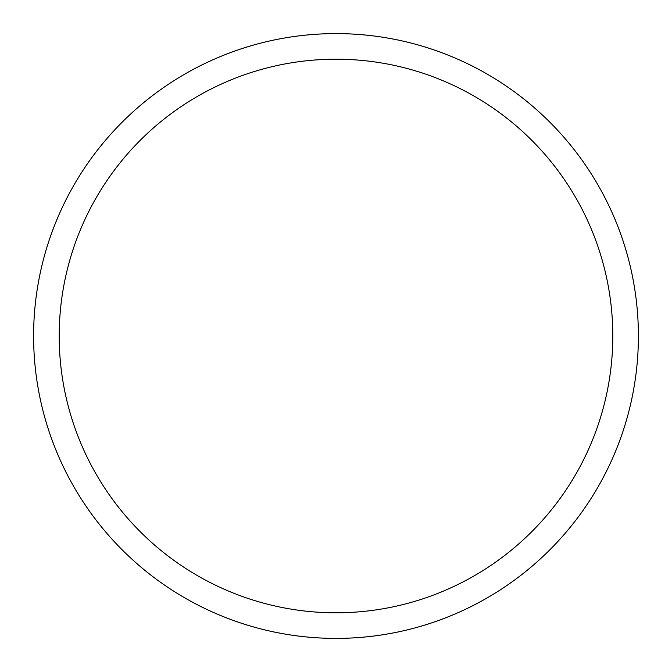 <?xml version="1.0" encoding="UTF-8"?>
<svg xmlns="http://www.w3.org/2000/svg" width="672" height="672" viewBox="0 0 672 672"><rect width="100%" height="100%" fill="white"/><g stroke="black" fill="none" stroke-linecap="round" stroke-linejoin="round"><path stroke-width="1.01" d="M638.4 336A302.4 302.4 0 0 0 336 33.6A302.4 302.4 0 0 0 33.6 336A302.4 302.4 0 0 0 336 638.4A302.4 302.4 0 0 0 638.4 336M612.797 336A276.797 276.797 0 0 0 336 59.203A276.797 276.797 0 0 0 59.203 336A276.797 276.797 0 0 0 336 612.797A276.797 276.797 0 0 0 612.797 336"/></g></svg>
